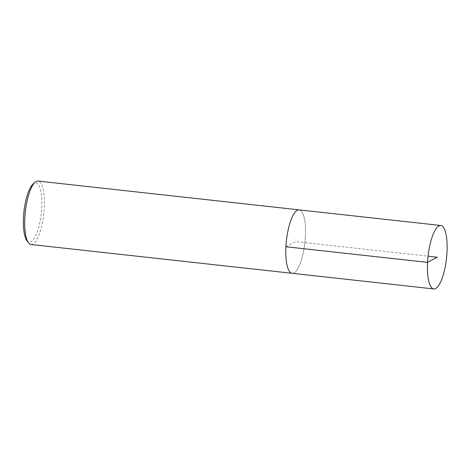 <?xml version="1.0" encoding="UTF-8"?>
<svg xmlns="http://www.w3.org/2000/svg" width="470" height="470" viewBox="0 0 470 470"><rect width="100%" height="100%" fill="white"/><g stroke="black" fill="none" stroke-linecap="round" stroke-linejoin="round"><path stroke-width="0.35" stroke-dasharray="2.35 1.76" d="M26.861 240.575A29.869 8.683 96.3 0 0 41.237 213.527A29.869 8.683 96.3 0 0 33.1 183.999M31.044 244.512A31.913 9.277 96.3 0 0 43.769 213.809A31.913 9.277 96.3 0 0 38.047 181.067M292.411 273.323A31.913 9.277 96.3 0 0 304.865 242.608A31.913 9.277 96.3 0 0 299.402 209.908M299.137 209.879A31.901 9.271 -83.7 0 1 304.86 242.602A31.901 9.271 -83.7 0 1 292.146 273.293M285.919 246.75L295.642 241.586L428.058 256.191"/><path stroke-width="0.7" d="M299.402 209.908A31.913 9.277 96.3 0 0 299.143 209.867L38.047 181.067A31.913 9.277 96.3 0 0 35.08 182.26L33.1 183.999A29.869 8.683 96.3 0 0 23.5 217.41A29.869 8.683 96.3 0 0 26.861 240.575L28.412 242.702A31.913 9.277 96.3 0 0 31.044 244.512L292.146 273.311A31.913 9.277 96.3 0 0 292.411 273.323M35.08 182.26A31.913 9.277 96.3 0 0 24.822 217.951A31.913 9.277 96.3 0 0 28.412 242.702M299.143 209.867A31.913 9.277 96.3 0 0 285.919 246.75A31.913 9.277 96.3 0 0 292.146 273.311A31.901 9.271 -83.7 0 1 285.919 246.75A31.901 9.271 -83.7 0 1 299.137 209.879L440.778 225.488A31.913 9.277 96.3 0 0 427.553 262.372A31.913 9.277 96.3 0 0 433.781 288.933A31.913 9.277 96.3 0 0 446.5 258.23A31.913 9.277 96.3 0 0 440.778 225.488M428.058 256.191L437.276 257.213L427.553 262.372L285.919 246.75M292.146 273.293L433.781 288.933"/></g></svg>
